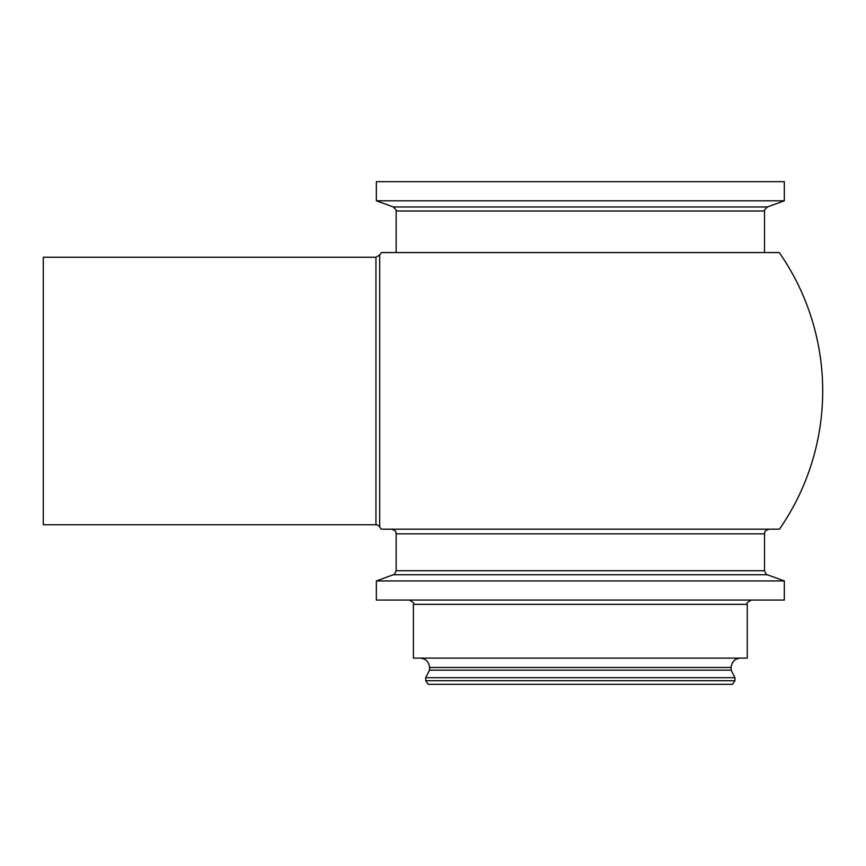 <?xml version="1.0" encoding="UTF-8"?>
<svg xmlns="http://www.w3.org/2000/svg" width="866" height="866" viewBox="0 0 866 866"><rect width="100%" height="100%" fill="white"/><g stroke="black" fill="none" stroke-linecap="round" stroke-linejoin="round"><path stroke-width="1.3" d="M375.952 524.753A4.276 4.276 0 0 1 379.698 526.972L379.698 255.037L375.952 257.245L375.952 524.753L43.3 524.753L43.3 257.245L375.952 257.245M580.328 200.804L784.315 200.804L784.315 181.676L376.353 181.676L376.353 200.804L580.328 200.804M734.953 680.719L732.43 684.324L428.237 684.324L425.715 680.719L734.953 680.719L734.953 677.688L731.142 670.154L731.142 667.48C731.694 661.786 734.823 658.669 740.506 658.117M425.715 680.719L425.715 677.688L734.953 677.688M747.261 604.338L413.407 604.338L413.407 658.117L747.261 658.117L747.261 604.338C746.07 603.483 747.499 602.054 751.536 600.062M580.328 580.934L784.315 580.934L784.315 600.062L376.353 600.062L376.353 580.934L580.328 580.934M580.328 529.169L769.192 529.169C762.675 531.551 765.392 532.633 764.516 533.857L396.152 533.857C395.275 532.633 397.992 531.551 391.464 529.169M379.698 526.972A242.372 242.372 0 0 0 381.213 529.169L779.454 529.169A242.372 242.372 0 0 0 779.27 252.558L381.397 252.558A242.372 242.372 0 0 0 379.698 255.037M764.516 211.001L396.152 211.001L396.152 252.558L764.516 252.558L764.516 211.001C763.531 211.282 764.472 209.94 767.33 206.974L784.315 200.804M396.152 211.001C397.137 211.282 396.195 209.94 393.337 206.974L767.33 206.974M425.715 677.688L429.525 670.154L731.142 670.154M429.525 670.154L429.525 667.48L731.142 667.48M376.353 580.934L393.337 574.753L767.33 574.753L784.315 580.934M393.337 574.753C393.814 575.36 394.744 574.017 396.152 570.737L764.516 570.737L764.516 533.857M393.337 206.974L376.353 200.804M429.525 667.48C428.973 661.786 425.845 658.669 420.162 658.117M413.407 604.338C414.598 603.483 413.169 602.054 409.12 600.062M767.33 574.753C766.854 575.36 765.923 574.017 764.516 570.737M396.152 570.737L396.152 533.857"/></g></svg>
